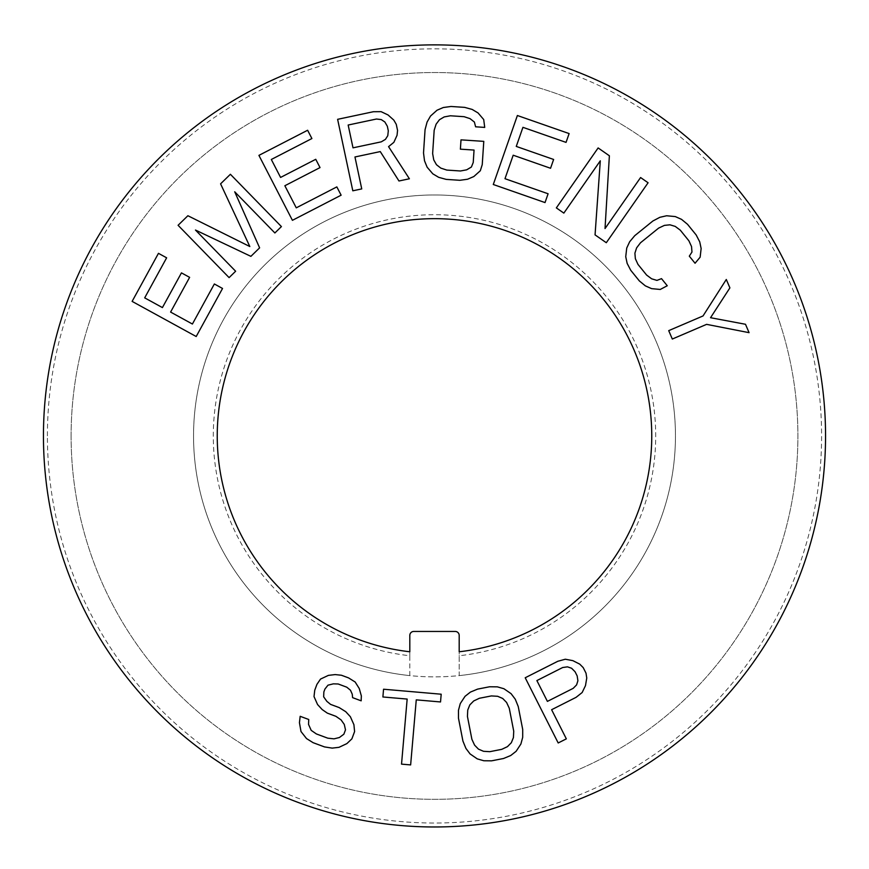 <?xml version="1.0" encoding="UTF-8"?>
<svg xmlns="http://www.w3.org/2000/svg" width="869" height="869" viewBox="0 0 869 869"><rect width="100%" height="100%" fill="white"/><g stroke="black" fill="none" stroke-linecap="round" stroke-linejoin="round"><path stroke-width="0.65" stroke-dasharray="4.34 3.26" d="M71.095 435.923A363.405 363.405 0 0 1 434.5 72.529A363.405 363.405 0 0 1 797.905 435.923A363.405 363.405 0 0 1 434.5 799.328A363.405 363.405 0 0 1 71.095 435.923A363.405 363.405 0 0 1 434.5 72.529A363.405 363.405 0 0 1 797.905 435.923A363.405 363.405 0 0 1 434.5 799.328A363.405 363.405 0 0 1 71.095 435.923M455.237 631.448L413.763 631.448A3.954 3.954 0 0 0 409.81 635.402L409.81 675.604A240.952 240.952 0 0 0 459.19 675.604L459.19 655.747A221.204 221.204 0 0 0 621.813 318.26A221.204 221.204 0 0 0 247.187 318.26A221.204 221.204 0 0 0 409.81 655.747L409.81 675.604A240.952 240.952 0 0 1 193.548 435.923A240.952 240.952 0 0 1 434.5 194.971A240.952 240.952 0 0 1 675.452 435.923A240.952 240.952 0 0 1 459.19 675.604L459.19 635.402A3.954 3.954 0 0 0 455.237 631.448A3.954 3.954 0 0 1 459.19 635.402M193.548 435.923A240.952 240.952 0 0 0 434.5 676.875A240.952 240.952 0 0 0 675.452 435.923A240.952 240.952 0 0 0 434.5 194.971A240.952 240.952 0 0 0 193.548 435.923M409.81 655.747L409.81 651.772A217.25 217.25 0 0 1 250.609 320.237A217.25 217.25 0 0 1 618.391 320.237A217.25 217.25 0 0 1 459.19 651.772L459.19 655.747M825.55 435.923A391.05 391.05 0 0 0 434.5 44.873A391.05 391.05 0 0 0 43.45 435.923A391.05 391.05 0 0 0 434.5 826.973A391.05 391.05 0 0 0 825.55 435.923A391.05 391.05 0 0 1 434.5 826.973A391.05 391.05 0 0 1 43.45 435.923A391.05 391.05 0 0 1 434.5 44.873A391.05 391.05 0 0 1 825.55 435.923A391.05 391.05 0 0 0 434.5 44.873A391.05 391.05 0 0 0 43.45 435.923M409.81 635.402A3.954 3.954 0 0 1 413.763 631.448M47.404 435.923A387.096 387.096 0 0 1 434.5 48.827A387.096 387.096 0 0 1 821.596 435.923A387.096 387.096 0 0 1 434.5 823.03A387.096 387.096 0 0 1 47.404 435.923"/><path stroke-width="1.3" d="M409.81 635.402L409.81 651.772A217.25 217.25 0 0 1 250.609 320.237A217.25 217.25 0 0 1 618.391 320.237A217.25 217.25 0 0 1 459.19 651.772L459.19 635.402A3.954 3.954 0 0 0 455.237 631.448L413.763 631.448A3.954 3.954 0 0 0 409.81 635.402L409.81 651.772A217.25 217.25 0 0 1 250.609 320.237A217.25 217.25 0 0 1 618.391 320.237A217.25 217.25 0 0 1 459.19 651.772L459.19 635.402M825.55 435.923A391.05 391.05 -60.3 0 0 434.5 44.873A391.05 391.05 -60.3 0 0 43.45 435.923A391.05 391.05 0 0 0 434.5 826.973A391.05 391.05 0 0 0 825.55 435.923M455.237 631.448L413.763 631.448M525.213 677.766L557.822 661.276L565.317 659.223L572.856 660.646L579.742 664.133L583.208 667.609L586.01 673.16L586.76 678.005L585.489 685.619L582.154 692.528L576.06 697.351L551.609 709.712L566.338 738.856L558.191 742.973L525.213 677.766M562.688 667.522L536.879 680.579L547.405 701.392L573.214 688.335L576.592 684.891L577.907 680.742L577.157 675.886L575.05 671.726L571.585 668.25L567.468 666.849L562.688 667.522M222.54 288.465L196.198 336.52L132.121 301.391L158.462 253.335L166.642 257.811L144.688 297.861L162.416 307.583L181.447 272.877L189.627 277.352L170.596 312.069L192.407 324.028L214.361 283.978L222.54 288.465M250.891 256.355L195.471 230.046L235.629 271.237L229.09 277.613L178.08 225.288L187.889 215.729L249.827 246.535L220.585 183.837L230.394 174.278L281.415 226.592L274.876 232.968L234.706 191.788L259.614 247.85L250.891 256.355M296.264 207.843L336.846 186.9L341.126 195.188L292.418 220.324L258.919 155.377L307.626 130.252L311.895 138.54L271.313 159.483L280.578 177.439L315.751 159.299L320.031 167.587L284.858 185.738L296.264 207.843M380.274 151.586L354.954 156.974L361.743 188.91L352.814 190.8L337.617 119.325L373.355 111.732L381.122 111.666L388.052 114.958L393.809 120.096L396.264 124.343L397.557 130.426L397.046 135.303L393.863 142.342L388.562 146.644L409.397 178.775L398.969 180.991L380.274 151.586M376.462 119.02L348.165 125.027L353.01 147.839L381.306 141.832L385.456 139.355L387.78 135.683L388.302 130.806L387.335 126.244L384.869 121.997L381.252 119.585L376.462 119.02M466.642 169.835L471.4 167.033L473.236 162.481L474.05 150.065L460.385 149.164L461.004 139.855L483.783 141.365L482.241 164.643L480.318 170.748L473.822 176.548L467.544 179.242L459.842 180.296L446.177 179.383L438.682 177.33L432.805 173.822L427.146 167.217L424.517 160.808L423.518 152.955L425.06 129.677L427.092 122.029L430.546 116.022L437.031 110.222L443.309 107.517L451.011 106.474L464.676 107.376L472.171 109.429L478.048 112.937L483.707 119.542L484.717 127.406L475.604 126.798L474.387 122.04L470.042 118.64L464.068 116.685L450.392 115.783L444.211 116.924L439.453 119.726L436.108 124.18L434.174 130.285L432.632 153.552L433.74 159.863L436.466 164.719L440.822 168.119L446.785 170.074L460.461 170.987L466.642 169.835M504.987 178.699L548.1 193.765L545.026 202.575L493.288 184.5L517.381 115.512L569.119 133.576L566.045 142.386L522.932 127.33L516.262 146.416L553.629 159.462L550.555 168.271L513.188 155.214L504.987 178.699M600.294 160.819L563.84 213.111L556.345 207.887L598.133 147.936L609.375 155.779L605.03 228.558L640.594 177.537L648.089 182.762L606.301 242.712L595.059 234.88L600.294 160.819M640.486 242.788L636.608 247.882L634.902 253.183L635.358 258.69L637.976 264.393L646.601 275.049L651.641 278.808L656.931 280.394L661.515 278.645L667.262 285.749L660.255 289.453L651.598 288.638L645.341 285.858L639.345 280.915L630.731 270.27L627.146 263.372L625.734 256.681L626.734 248.034L629.656 241.756L634.739 235.684L652.869 221.008L659.875 217.304L666.621 215.762L675.289 216.577L681.535 219.357L687.531 224.3L696.156 234.945L699.73 241.843L701.142 248.534L700.142 257.181L695.059 263.253L689.313 256.149L691.974 252.032L691.528 246.524L688.9 240.811L680.286 230.166L675.246 226.407L669.956 224.81L664.416 225.386L658.615 228.112L640.486 242.788M703.021 315.958L726.299 279.481L729.895 287.878L710.538 317.706L745.483 324.267L749.078 332.664L706.616 324.354L672.313 339.04L668.717 330.644L703.021 315.958M335.184 674.583L341.43 675.246L348.567 677.896L355.16 682.013L359.245 688.498L361.352 695.928L361.156 700.827L352.597 697.644L352.249 694.201L350.479 690.225L346.742 687.173L338.182 683.99L333.359 683.849L327.993 685.174L324.941 689.019L323.855 691.93L323.659 696.829L326.853 701.337L330.589 704.39L339.16 707.572L345.743 711.689L350.37 716.719L353.911 724.67L354.595 731.568L351.891 738.846L346.861 743.614L338.986 747.329L332.197 748.111L324.517 746.916L313.101 742.68L306.518 738.563L301 731.535L299.436 722.66L300.174 716.306L308.734 719.489L308.538 724.388L311.189 730.351L316.359 733.936L327.776 738.172L334.022 738.846L339.388 737.52L343.863 734.207L345.493 729.841L344.265 724.409L341.072 719.901L335.901 716.317L327.341 713.134L322.171 709.549L317.554 704.52L314.013 696.569L314.752 690.203L316.924 684.37L320.52 679.08L328.395 675.376L335.184 674.583M383.555 689.226L441.191 694.212L440.529 701.956L416.262 699.86L410.635 764.916L401.532 764.133L407.159 699.067L382.892 696.971L383.555 689.226M489.573 686.771L497.34 686.847L503.911 688.726L511.081 693.668L515.263 699.197L518.239 706.53L522.703 729.428L522.693 737.346L520.889 744.027L516.11 751.305L510.722 755.519L503.553 758.496L491.593 760.831L483.827 760.755L477.255 758.865L470.086 753.934L465.914 748.405L462.927 741.072L458.474 718.174L458.474 710.255L460.277 703.564L465.067 696.297L470.444 692.082L477.624 689.106L489.573 686.771M502.706 698.47L497.633 696.286L491.354 695.928L479.406 698.263L473.724 700.946L469.836 704.878L467.739 710.038L467.435 716.425L471.9 739.323L474.583 745.135L478.461 749.132L483.533 751.305L489.812 751.674L501.761 749.339L507.442 746.656L511.33 742.723L513.427 737.564L513.731 731.166L509.277 708.278L506.594 702.467L502.706 698.47"/></g></svg>
